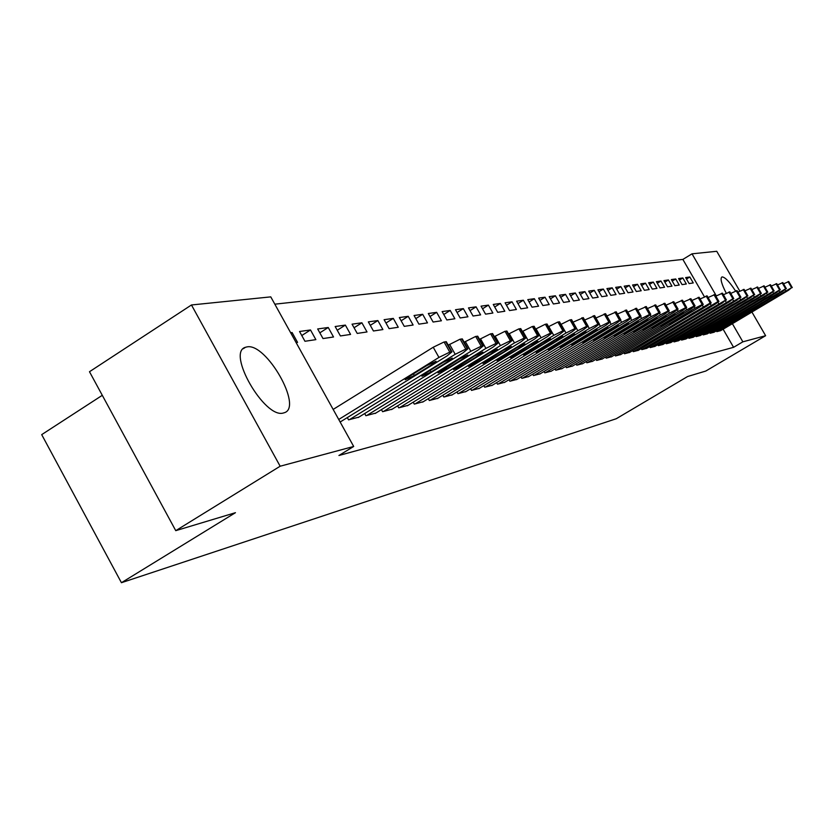 <?xml version="1.0" encoding="UTF-8"?>
<svg xmlns="http://www.w3.org/2000/svg" width="834" height="834" viewBox="0 0 834 834"><rect width="100%" height="100%" fill="white"/><g stroke="black" fill="none" stroke-linecap="round" stroke-linejoin="round"><path stroke-width="1.25" d="M726.226 293.203C721.473 283.925 720.034 278.514 721.9 276.982L722.161 276.909C725.163 277.232 729.614 281.913 735.525 290.962M283.404 412.997C264.712 419.127 226.16 352.115 245.519 347.267L246.947 346.913C266.182 342.451 303.117 407.148 284.425 412.694L283.404 412.997M704.376 296.706L682.869 259.416L274.824 304.181M682.869 259.416L692.022 253.828L716.75 251.295L739.789 291.087M102.29 395.316L41.7 434.629L121.43 582.705L616.243 418.741L687.591 376.53L705.793 371.047L765.622 335.706L742.854 341.825L732.377 323.686M121.43 582.705L235.449 512.691L175.755 530.664L89.488 371.724L191.466 304.973L270.769 296.873L353.689 446.461L280.151 466.227L191.466 304.973M678.595 278.556L682.087 284.623L686.319 283.987L682.848 277.962L678.595 278.556M709.64 332.443L710.109 333.266L714.112 332.203M663.968 280.599L667.544 286.802L671.975 286.145L668.43 279.974L663.968 280.599M695.692 335.737L696.192 336.602L700.383 335.487M648.644 282.736L652.303 289.096L656.952 288.397L653.324 282.09L648.644 282.736M681.076 339.188L681.597 340.095L685.986 338.927M632.568 284.988L636.3 291.504L641.19 290.764L637.478 284.3L632.568 284.988M665.73 342.816L666.283 343.764L670.89 342.534M615.68 287.344L619.506 294.027L624.635 293.255L620.84 286.625L615.68 287.344M649.613 346.61L650.186 347.611L655.044 346.329M597.915 289.825L601.835 296.675L607.225 295.872L603.336 289.064L597.915 289.825M632.662 350.614L633.267 351.667L638.364 350.311M579.213 292.442L583.227 299.469L588.908 298.624L584.926 291.639L579.213 292.442M614.804 354.825L615.44 355.941L620.819 354.513M559.478 295.194L563.596 302.419L569.591 301.522L565.515 294.35L559.478 295.194M595.956 359.256L596.633 360.444L602.304 358.933M538.639 298.103L542.871 305.536L549.21 304.587L545.019 297.217L538.639 298.103M576.054 363.947L576.774 365.198L582.768 363.614M516.6 301.178L520.937 308.83L527.651 307.819L523.345 300.24L516.6 301.178M555.006 368.899L555.757 370.233L562.106 368.545M493.259 304.441L497.71 312.323L504.82 311.249L500.4 303.44L493.259 304.441M532.686 374.143L533.489 375.571L540.224 373.778M468.479 307.902L473.055 316.023L480.613 314.887L476.068 306.839L468.479 307.902M509.001 379.71L509.855 381.232L517.007 379.324M442.124 311.582L446.847 319.964L454.884 318.755L450.204 310.457L442.124 311.582M483.803 385.631L484.71 387.247L492.321 385.225M414.06 315.502L418.918 324.155L427.488 322.873L422.671 314.303L414.06 315.502M456.959 391.928L457.929 393.669L466.039 391.511M384.099 319.683L389.103 328.638L398.256 327.262L393.304 318.4L384.099 319.683M428.28 398.652L429.333 400.518L437.996 398.214M352.052 324.165L357.213 333.423L367.012 331.953L361.893 322.789L352.052 324.165M397.599 405.835L398.725 407.847L408.003 405.376M317.671 328.961L323.008 338.562L333.527 336.988L328.242 327.491L317.671 328.961M364.687 413.539L365.886 415.707L375.863 413.059M290.649 332.735L292.098 332.537L297.561 342.388L296.122 342.607M340.074 421.889L341.314 421.306M353.689 446.461L338.927 455.5L733.576 347.319L723.12 329.201M347.309 417.594L348.56 419.856L358.901 417.104M299.542 331.494L304.963 341.273L315.867 339.636L310.498 329.962L299.542 331.494M381.44 409.619L382.597 411.704L392.22 409.15M335.164 326.521L340.418 335.946L350.561 334.424L345.37 325.093L335.164 326.521M413.205 402.176L414.289 404.115L423.255 401.727M368.347 321.882L373.434 330.983L382.9 329.566L377.865 320.558L368.347 321.882M442.854 395.233L443.865 397.036L452.247 394.805M399.33 317.556L404.261 326.355L413.111 325.031L408.222 316.315L399.33 317.556M470.595 388.727L471.533 390.406L479.394 388.321M428.322 313.511L433.107 322.028L441.405 320.777L436.662 312.343L428.322 313.511M496.595 382.629L497.481 384.193L504.851 382.233M455.51 309.716L460.149 317.962L467.947 316.795L463.339 308.622L455.51 309.716M521.021 376.885L521.855 378.355L528.787 376.509M481.051 306.151L485.565 314.147L492.894 313.042L488.422 305.119L481.051 306.151M544.008 371.484L544.79 372.861L551.326 371.13M505.102 302.784L509.501 310.55L516.402 309.508L512.045 301.814L505.102 302.784M565.681 366.387L566.411 367.679L572.583 366.043M527.776 299.625L532.061 307.162L538.576 306.182L534.333 298.708L527.776 299.625M586.146 361.57L586.844 362.79L592.672 361.237M549.21 296.633L553.38 303.962L559.541 303.034L555.402 295.768L549.21 296.633M605.505 357.015L606.162 358.161L611.687 356.691M569.476 293.797L573.542 300.928L579.38 300.052L575.345 292.974L569.476 293.797M623.853 352.688L624.468 353.772L629.712 352.386M588.689 291.118L592.651 298.061L598.186 297.227L594.256 290.336L588.689 291.118M641.252 348.591L641.836 349.613L646.809 348.299M606.912 288.574L610.78 295.33L616.045 294.548L612.198 287.834L606.912 288.574M657.776 344.692L658.339 345.662L663.061 344.411M624.228 286.156L628.012 292.744L633.016 291.994L629.263 285.447L624.228 286.156M673.497 340.981L674.028 341.909L678.532 340.71M640.71 283.852L644.401 290.284L649.165 289.565L645.495 283.185L640.71 283.852M688.477 337.447L688.978 338.323L693.273 337.186M656.4 281.663L660.007 287.938L664.552 287.261L660.966 281.016L656.4 281.663M702.749 334.069L703.229 334.914L707.326 333.829M671.37 279.567L674.894 285.697L679.23 285.051L675.728 278.963L671.37 279.567M716.375 330.858L716.833 331.651L720.743 330.618M685.652 277.576L689.113 283.57L693.252 282.945L689.822 276.992L685.652 277.576M716.302 295.851L692.022 253.828M751.924 312.052L765.622 335.706M175.755 530.664L280.151 466.227M733.576 347.319L742.854 341.825M290.941 333.266L292.098 332.537M301.772 335.529L310.498 329.962M319.829 332.839L328.242 327.491M337.238 330.254L345.37 325.093M354.054 327.752L361.893 322.789M370.286 325.343L377.865 320.558M385.965 323.019L393.304 318.4M401.133 320.777L408.222 316.315M415.801 318.609L422.671 314.303M430.01 316.513L436.662 312.343M443.761 314.491L450.204 310.457M457.084 312.521L463.339 308.622M470.011 310.623L476.068 306.839M482.542 308.778L488.422 305.119M494.698 306.995L500.4 303.44M506.499 305.254L512.045 301.814M517.966 303.576L523.345 300.24M529.1 301.95L534.333 298.708M539.921 300.365L545.019 297.217M550.45 298.822L555.402 295.768M560.688 297.321L565.515 294.35M570.654 295.862L575.345 292.974M580.36 294.454L584.926 291.639M589.805 293.068L594.256 290.336M599 291.733L603.336 289.064M607.976 290.42L612.198 287.834M616.712 289.148L620.84 286.625M625.239 287.907L629.263 285.447M633.548 286.698L637.478 284.3M641.669 285.52L645.495 283.185M649.582 284.373L653.324 282.09M657.317 283.247L660.966 281.016M664.865 282.153L668.43 279.974M672.235 281.079L675.728 278.963M679.439 280.036L682.848 277.962M686.486 279.015L689.822 276.992M338.729 419.471L438.945 357.421L449.776 352.136L451.976 351.823L447.149 355.847L340.553 421.775M446.378 341.867L444.063 341.982L433.232 347.246L333.162 409.421M426.914 365.511L436.046 361.268L432.231 364.448L414.394 375.488L405.241 379.741L408.983 376.614L426.914 365.511M349.446 419.648L455.197 354.304L465.768 349.123L467.884 348.821L463.089 352.782L358.172 417.553M462.38 339.042L460.159 339.157L448.223 345.151M443.323 362.248L452.236 358.088L448.442 361.226L430.886 372.068L421.952 376.228L425.674 373.152L443.323 362.248M366.741 415.509L470.835 351.291L481.176 346.214L483.209 345.933L478.445 349.832L375.154 413.487M477.788 336.321L475.672 336.436L464.163 342.211M459.127 359.1L467.832 355.034L464.058 358.12L446.784 368.774L438.058 372.85L459.127 359.1M383.421 411.506L485.909 348.393L496.032 343.42L497.981 343.139L493.248 346.986L391.542 409.567M492.654 333.704L490.611 333.819L479.508 339.375M474.358 356.076L482.855 352.084L479.112 355.128L462.099 365.594L453.581 369.598L474.358 356.076M399.517 407.659L500.452 345.599L510.356 340.72L512.232 340.449L507.531 344.244L407.346 405.783M506.978 331.171L505.029 331.286L494.312 336.644M489.047 353.157L497.356 349.238L493.634 352.24L476.881 362.529L468.562 366.46L489.047 353.157M415.051 403.937L514.484 342.91L524.179 338.114L525.983 337.853L521.313 341.596L422.629 402.124M520.812 328.732L518.936 328.846L508.584 334.017M503.225 350.332L511.346 346.496L507.656 349.456L491.153 359.579L483.011 363.426L503.225 350.332M430.063 400.341L528.026 340.303L537.534 335.591L539.264 335.351L534.625 339.031L437.381 398.589M534.177 326.375L532.363 326.49L522.365 331.473M516.913 347.611L524.867 343.848L521.198 346.756L504.945 356.723L496.981 360.497L516.913 347.611M444.585 396.859L541.12 337.78L550.43 333.162L552.098 332.922L547.5 336.561L451.663 395.17M547.083 324.103L545.353 324.217L535.678 329.034M530.143 344.984L537.93 341.283L534.292 344.161L518.268 353.96L510.471 357.661L530.143 344.984M458.617 393.502L553.766 335.351L562.898 330.817L564.503 330.587L559.937 334.163L465.466 391.855M559.572 321.903L557.894 322.018L548.543 326.667M542.934 342.44L550.555 338.802L546.948 341.638L531.154 351.281L523.523 354.93L542.934 342.44M472.211 390.249L566.005 332.995L574.96 328.533L576.513 328.315L571.978 331.849L478.841 388.654M571.644 319.776L570.039 319.881L560.98 324.384M555.308 339.98L562.773 336.404L559.187 339.209L543.622 348.695L536.147 352.271L555.308 339.98M485.367 387.091L577.858 330.723L586.636 326.334L588.137 326.125L583.633 329.607L491.789 385.558M567.287 337.593L574.605 334.09L571.04 336.853L555.694 346.193L548.376 349.707L567.287 337.593M573.021 322.174L583.341 317.712M498.106 384.036L589.325 328.513L597.947 324.207L599.385 323.999L594.923 327.439L504.33 382.545M578.89 335.289L586.062 331.838L582.528 334.57L567.391 343.775L560.208 347.225L578.89 335.289M584.665 320.037L594.663 315.721M510.46 381.086L600.438 326.375L608.903 322.143L610.3 321.945L605.87 325.333L516.496 379.637M590.128 333.058L597.165 329.659L593.652 332.349L571.686 344.817L590.128 333.058M595.956 317.973L605.64 313.782M522.438 378.209L611.207 324.311L619.516 320.141L620.871 319.943L616.472 323.3L528.297 376.812M601.022 330.889L607.923 327.553L604.441 330.212L582.81 342.482L601.022 330.889M606.891 315.971L616.274 311.916M534.062 375.425L621.653 322.299L629.816 318.202L631.119 318.015L626.761 321.319L539.744 374.07M611.593 328.784L618.359 325.5L614.908 328.127L593.599 340.22L611.593 328.784M617.483 314.032L626.595 310.092M545.342 372.725L631.786 320.35L639.814 316.315L641.075 316.138L636.749 319.401L550.857 371.401M621.841 326.751L628.492 323.519L625.062 326.104L604.066 338.02L621.841 326.751M627.773 312.156L636.603 308.33M556.299 370.108L641.627 318.463L649.509 314.491L650.729 314.314L646.433 317.535L561.657 368.816M631.797 324.77L638.323 321.59L634.924 324.145L614.231 335.893L631.797 324.77M637.749 310.331L646.319 306.62M566.943 367.554L651.177 316.618L658.933 312.708L660.111 312.541L655.858 315.721L572.145 366.303M641.461 322.841L647.882 319.714L644.494 322.247L624.103 333.819L641.461 322.841M647.434 308.57L655.764 304.963M577.284 365.073L660.455 314.835L668.086 310.988L669.233 310.821L665 313.97L582.341 363.864M650.854 320.975L657.161 317.9L653.804 320.392L633.694 331.807L650.854 320.975M656.848 306.849L664.938 303.347M587.334 362.665L669.483 313.104L676.979 309.31L678.094 309.153L673.893 312.26L592.265 361.487M659.986 319.161L666.178 316.128L662.853 318.588L643.024 329.847L659.986 319.161M665.991 305.181L673.851 301.783M597.113 360.33L678.25 311.416L685.631 307.683L686.705 307.527L682.546 310.592L601.908 359.183M668.858 317.4L674.946 314.408L671.641 316.847L652.094 327.95L668.858 317.4M674.883 303.566L682.525 300.25M606.631 358.047L686.778 309.779L694.044 306.088L695.087 305.942L690.959 308.976L611.291 356.931M677.489 315.679L683.484 312.729L680.2 315.137L660.914 326.094L677.489 315.679M683.526 301.991L690.959 298.77M615.899 355.826L695.076 308.184L702.228 304.546L703.239 304.4L699.142 307.402L620.433 354.742M685.892 314.011L691.782 311.103L688.53 313.49L669.504 324.29L685.892 314.011M691.928 300.469L699.163 297.321M624.916 353.668L710.193 303.044L711.183 302.909L707.117 305.869L629.336 352.615M694.065 312.385L699.872 309.518L696.64 311.874L677.865 322.539L694.065 312.385M700.112 298.979L707.149 295.924M633.704 351.562L717.959 301.585L718.918 301.449L714.874 304.379L638.01 350.53M702.03 310.801L707.743 307.975L704.542 310.3L686.007 320.829L702.03 310.801M708.076 297.529L714.936 294.548M642.263 349.519L725.517 300.157L722.442 302.919L646.454 348.508M709.797 309.258L715.416 306.474L712.236 308.778L693.93 319.161L709.797 309.258M715.843 296.122L722.494 293.182L726.445 300.021M650.603 347.517L732.877 298.77L729.813 301.501L654.7 346.537M717.355 307.756L722.88 305.004L719.732 307.287L701.665 317.546L717.355 307.756M723.401 294.746L729.886 291.89L733.784 298.635M658.735 345.568L740.06 297.415L736.995 300.125L662.728 344.609M724.725 306.286L730.167 303.576L727.039 305.828L709.202 315.961L724.725 306.286M730.761 293.412L737.079 290.628L740.946 297.29M666.668 343.671L747.066 296.101L744.001 298.781L670.567 342.732M731.908 304.858L737.277 302.189L734.17 304.41L716.552 314.418L731.908 304.858M737.944 292.108L744.126 289.419M674.414 341.815L753.894 294.809L750.84 297.467L678.209 340.908M738.914 303.472L744.209 300.824L741.124 303.023L723.714 312.917L738.914 303.472M744.95 290.837L750.954 288.189L754.728 294.694M681.972 340.001L760.556 293.558L757.512 296.185L685.673 339.115M745.752 302.106L750.965 299.5L747.91 301.679L730.709 311.447L745.752 302.106M751.778 289.606L757.658 287.042M689.343 338.239L767.061 292.327L764.017 294.923L692.96 337.374M752.424 300.782L757.574 298.207L754.53 300.365L737.537 310.019L752.424 300.782M758.44 288.397L764.184 285.895M696.546 336.509L773.41 291.129L770.376 293.704L700.08 335.664M758.95 299.489L764.017 296.946L760.994 299.072L744.209 308.611L758.95 299.489M764.945 287.219L770.543 284.769M703.583 334.83L779.602 289.961L776.59 292.515L707.034 333.996M765.31 298.218L770.303 295.705L767.311 297.821L750.725 307.246L765.31 298.218M771.304 286.072L776.756 283.654L780.353 289.857M710.453 333.183L785.659 288.825L782.646 291.347L713.831 332.37M771.523 296.987L776.454 294.506L773.483 296.591L757.084 305.911L771.523 296.987M777.507 284.947L782.845 282.611M717.167 331.578L791.581 287.709L788.578 290.211L720.472 330.785M777.601 295.778L782.459 293.328L779.509 295.392L763.298 304.608L777.601 295.778M783.564 283.852L788.776 281.569M433.232 347.246L438.945 357.421M444.063 341.982L449.776 352.136M445.7 341.69L451.402 351.833M432.231 364.448L431.418 362.988M414.394 375.488L413.466 373.83M449.578 344.317L455.197 354.304M460.159 339.157L465.768 349.123M461.744 338.885L467.342 348.821M448.442 361.226L447.649 359.819M430.886 372.068L430 370.484M465.32 341.492L470.835 351.291M475.672 336.436L481.176 346.214M477.184 336.175L482.688 345.933M464.058 358.12L463.297 356.764M446.784 368.774L445.919 367.241M480.488 338.771L485.909 348.393M490.611 333.819L496.032 343.42M492.081 333.558L497.491 343.139M479.112 355.128L478.372 353.814M462.099 365.594L461.275 364.124M495.115 336.154L500.452 345.599M505.029 331.286L510.356 340.72M506.436 331.046L511.763 340.449M493.634 352.24L492.915 350.968M476.881 362.529L476.089 361.122M509.23 333.621L514.484 342.91M518.936 328.846L524.179 338.114M520.301 328.606L525.535 337.853M507.656 349.456L506.957 348.226M491.153 359.579L490.392 358.213M522.855 331.171L528.026 340.303M532.363 326.49L537.534 335.591M533.687 326.261L538.837 335.351M521.198 346.756L520.52 345.568M504.945 356.723L504.205 355.409M536.033 328.815L541.12 337.78M545.353 324.217L550.43 333.162M546.624 323.988L551.691 332.922M534.292 344.161L533.635 343.003M518.268 353.96L517.549 352.688M548.762 326.532L553.766 335.351M557.894 322.018L562.898 330.817M559.124 321.799L564.128 330.577M546.948 341.638L546.312 340.522M531.154 351.281L530.466 350.061M561.074 324.322L566.005 332.995M570.039 319.881L574.96 328.533M571.227 319.672L576.148 328.315M559.187 339.209L558.571 338.124M543.622 348.695L542.955 347.517M576.555 328.44L577.858 330.723M581.788 317.827L586.636 326.334M582.945 317.618L587.782 326.125M571.04 336.853L570.446 335.8M555.694 346.193L555.048 345.057M588.106 326.375L589.325 328.513M593.162 315.825L597.947 324.207M594.288 315.638L599.052 323.999M582.528 334.57L581.944 333.548M567.391 343.775L566.766 342.67M599.281 324.343L600.438 326.375M604.191 313.897L608.903 322.143M605.275 313.709L609.977 321.934M593.652 332.349L593.089 331.369M578.723 341.419L578.118 340.355M610.102 322.372L611.207 324.311M614.877 312.02L619.516 320.141M615.93 311.833L620.569 319.943M604.441 330.212L603.899 329.253M589.721 339.146L589.127 338.114M620.59 320.444L621.653 322.299M625.239 310.206L629.816 318.202M626.261 310.019L630.827 318.004M614.908 328.127L614.377 327.199M600.376 336.936L599.802 335.935M630.775 318.567L631.786 320.35M635.299 308.434L639.814 316.315M636.29 308.267L640.793 316.128M625.062 326.104L624.541 325.208M610.728 334.788L610.165 333.819M640.648 316.743L641.627 318.463M645.057 306.724L649.509 314.491M646.027 306.558L650.468 314.303M634.924 324.145L634.424 323.269M620.767 332.703L620.235 331.765M650.239 314.971L651.177 316.618M654.544 305.067L658.933 312.708M655.472 304.9L659.861 312.531M644.494 322.247L644.004 321.392M630.525 330.681L630.004 329.774M659.548 313.25L660.455 314.835M663.749 303.451L668.086 310.988M664.656 303.284L668.983 310.811M653.804 320.392L653.324 319.558M640.012 328.721L639.501 327.835M668.597 311.572L669.483 313.104M672.704 301.877L676.979 309.31M673.591 301.72L677.854 309.143M662.853 318.588L662.384 317.785M649.227 326.813L648.737 325.948M677.396 309.935L678.25 311.416M681.409 300.355L685.631 307.683M682.264 300.198L686.476 307.517M671.641 316.847L671.193 316.055M658.193 324.947L657.713 324.113M685.955 308.351L686.778 309.779M689.874 298.864L694.044 306.088M690.708 298.718L694.868 305.932M680.2 315.137L679.762 314.376M666.919 323.144L666.449 322.331M694.274 306.797L695.076 308.184M698.121 297.425L702.228 304.546M698.934 297.279L703.031 304.4M688.53 313.49L688.102 312.74M675.404 321.382L674.946 320.59M702.384 305.286L703.156 306.631M706.137 296.018L710.193 303.044M706.93 295.872L710.985 302.898M696.64 311.874L696.223 311.145M683.671 319.672L683.223 318.901M710.266 303.816L711.016 305.119M713.946 294.642L717.959 301.585M714.717 294.506L718.72 301.439M704.542 310.3L704.136 309.602M691.72 318.004L691.292 317.254M717.959 302.388L718.679 303.649M721.556 293.307L725.517 300.157M722.307 293.182L726.258 300.021M712.236 308.778L711.829 308.09M699.559 316.378L699.142 315.648M725.444 300.991L726.153 302.21M728.968 292.004L732.877 298.77M729.698 291.879L733.607 298.635M719.732 307.287L719.346 306.61M707.201 314.793L706.794 314.084M732.742 299.625L733.43 300.813M736.193 290.743L740.06 297.415M736.912 290.618L740.769 297.29M727.039 305.828L726.664 305.171M714.655 313.25L714.258 312.562M739.852 298.291L740.519 299.448M743.24 289.502L747.066 296.101M743.938 289.388L747.754 295.966M734.17 304.41L733.795 303.774M721.921 311.739L721.535 311.072M746.795 296.998L747.441 298.113M750.12 288.303L753.894 294.809M750.798 288.178L754.561 294.683M741.124 303.023L740.759 302.408M729.02 310.269L728.635 309.612M753.561 295.726L754.197 296.821M756.824 287.125L760.556 293.558M757.481 287.011L761.213 293.432M747.91 301.679L747.556 301.074M735.932 308.841L735.567 308.194M760.17 294.496L760.785 295.549M763.371 285.979L767.061 292.327M764.017 285.864L767.697 292.213M754.53 300.365L754.186 299.771M742.687 307.433L742.333 306.818M766.623 293.287L767.217 294.319M769.761 284.853L773.41 291.129M770.387 284.748L774.035 291.014M760.994 299.072L760.66 298.499M749.286 306.068L748.932 305.463M772.92 292.098L773.504 293.109M775.995 283.758L779.602 289.961M776.61 283.654L780.217 289.846M767.311 297.821L766.988 297.258M755.729 304.733L755.385 304.139M779.071 290.951L779.634 291.921M782.094 282.695L785.659 288.825M782.699 282.58L786.254 288.71M773.483 296.591L773.16 296.039M762.015 303.43L761.682 302.857M785.075 289.825L785.628 290.774M788.047 281.642L791.581 287.709M788.641 281.538L792.164 287.594M779.509 295.392L779.196 294.85M768.166 302.158L767.843 301.595M245.519 347.267L243.247 348.727M446.284 341.7L451.976 351.823M462.297 338.885L467.884 348.821M477.715 336.185L483.209 345.933M492.571 333.569L497.981 343.139M506.916 331.046L512.232 340.449M520.75 328.617L525.983 337.853M534.114 326.271L539.264 335.351M547.031 323.999L552.098 332.922M559.52 321.809L564.503 330.587M571.603 319.683L576.513 328.315M583.289 317.629L588.137 326.125M594.621 315.638L599.385 323.999M605.599 313.72L610.3 321.945M616.232 311.843L620.871 319.943M626.553 310.029L631.119 318.015M636.571 308.278L641.075 316.138M646.287 306.568L650.729 314.314M655.732 304.91L660.111 312.541M664.906 303.295L669.233 310.821M673.82 301.731L678.094 309.153M682.493 300.209L686.705 307.527M690.927 298.728L695.087 305.942M699.142 297.29L703.239 304.4M707.128 295.882L711.183 302.909M714.915 294.517L718.918 301.449M744.105 289.388L747.921 295.976M757.637 287.011L761.369 293.432M764.163 285.864L767.843 292.213M770.533 284.748L774.171 291.024M782.834 282.59L786.389 288.71M788.766 281.548L792.29 287.605"/></g></svg>

